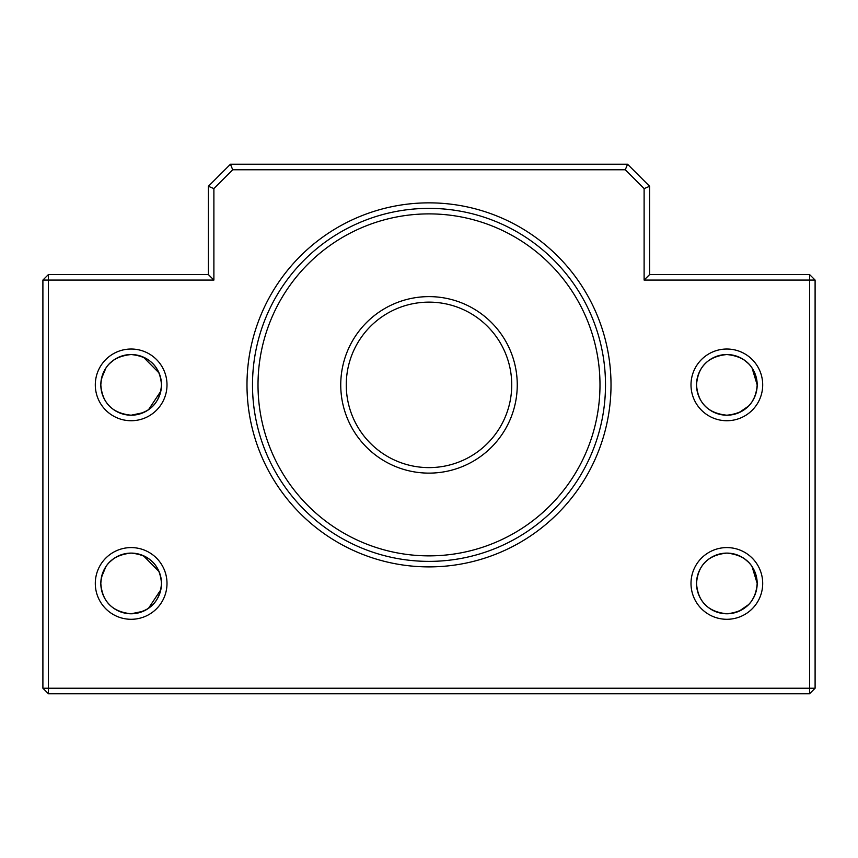 <?xml version="1.0" encoding="UTF-8"?>
<svg xmlns="http://www.w3.org/2000/svg" width="858" height="858" viewBox="0 0 858 858"><rect width="100%" height="100%" fill="white"/><g stroke="black" fill="none" stroke-linecap="round" stroke-linejoin="round"><path stroke-width="1.29" d="M511.733 384.877A82.733 82.733 0 0 0 429 302.134A82.733 82.733 0 0 0 346.267 384.877A82.733 82.733 0 0 0 429 467.61A82.733 82.733 0 0 0 511.733 384.877A82.733 82.733 0 0 1 429 467.61A82.733 82.733 0 0 1 346.267 384.877M611.014 384.877A182.014 182.014 0 0 1 429 566.891A182.014 182.014 0 0 1 246.986 384.877A182.014 182.014 0 0 1 429 202.853A182.014 182.014 0 0 1 611.014 384.877M252.499 384.877A176.501 176.501 0 0 0 429 561.379A176.501 176.501 0 0 0 605.501 384.877A176.501 176.501 0 0 0 429 208.376A176.501 176.501 0 0 0 252.499 384.877M166.999 384.877A35.854 35.854 0 0 1 131.156 420.731A35.854 35.854 0 0 1 95.302 384.877A35.854 35.854 0 0 1 131.156 349.024A35.854 35.854 0 0 1 166.999 384.877M160.854 391.044L161.486 384.877A30.341 30.341 0 0 0 131.156 354.536A30.341 30.341 0 0 0 100.815 384.877A30.341 30.341 0 0 0 131.156 415.208A30.341 30.341 0 0 0 161.486 384.877C160.049 403.174 149.936 413.288 131.156 415.208C112.377 413.299 102.263 403.185 100.815 384.877C102.274 366.559 112.387 356.445 131.156 354.536L124.871 355.191M166.999 583.44A35.854 35.854 0 0 1 131.156 619.294A35.854 35.854 0 0 1 95.302 583.44A35.854 35.854 0 0 1 131.156 547.586A35.854 35.854 0 0 1 166.999 583.44M160.854 589.607L161.486 583.44A30.341 30.341 0 0 0 131.156 553.099A30.341 30.341 0 0 0 100.815 583.44A30.341 30.341 0 0 0 131.156 613.781A30.341 30.341 0 0 0 161.486 583.44C160.049 601.737 149.936 611.851 131.156 613.781C112.377 611.861 102.263 601.748 100.815 583.44C102.274 565.122 112.387 555.008 131.156 553.099L124.871 553.764M762.698 384.877A35.854 35.854 0 0 1 726.844 420.731A35.854 35.854 0 0 1 691.001 384.877A35.854 35.854 0 0 1 726.844 349.024A35.854 35.854 0 0 1 762.698 384.877M696.514 384.877A30.341 30.341 0 0 0 726.844 415.208A30.341 30.341 0 0 0 757.185 384.877C755.726 366.559 745.613 356.445 726.844 354.536C708.065 356.467 697.951 366.57 696.514 384.877C697.951 403.174 708.065 413.288 726.844 415.208C745.623 413.299 755.737 403.185 757.185 384.877A30.341 30.341 0 0 0 726.844 354.536A30.341 30.341 0 0 0 696.514 384.877M762.698 583.44A35.854 35.854 0 0 1 726.844 619.294A35.854 35.854 0 0 1 691.001 583.44A35.854 35.854 0 0 1 726.844 547.586A35.854 35.854 0 0 1 762.698 583.44M696.514 583.44A30.341 30.341 0 0 0 726.844 613.781A30.341 30.341 0 0 0 757.185 583.44C755.726 565.122 745.613 555.008 726.844 553.099C708.065 555.029 697.951 565.143 696.514 583.44C697.951 601.737 708.065 611.851 726.844 613.781C745.623 611.861 755.737 601.748 757.185 583.44A30.341 30.341 0 0 0 726.844 553.099A30.341 30.341 0 0 0 696.514 583.44M131.156 613.781L143.307 611.228M148.477 608.343L160.821 589.746M131.156 415.208L143.307 412.666M148.477 409.781L160.821 391.184M754.75 595.334L752.058 600.31M748.541 604.654L739.006 611.239M733.14 613.116L726.844 613.781L720.548 613.116M754.75 396.771L752.058 401.737M748.541 406.081L738.985 412.677M733.14 414.553L726.844 415.208L720.548 414.553M113.814 359.985L109.449 363.674M105.942 368.007L101.459 378.657M113.814 558.547L109.449 562.237M105.942 566.57L101.459 577.23M809.587 693.757L809.587 280.073L644.111 280.073L644.111 188.588L625.278 169.766L232.722 169.766L213.889 188.588L213.889 280.073L48.413 280.073L48.413 688.234L815.1 688.234L809.587 693.757L48.413 693.757L48.413 688.234L42.9 688.234L42.9 280.073L48.413 280.073L48.413 274.56L208.376 274.56L208.376 186.304L230.437 164.243L627.563 164.243L649.624 186.304L649.624 274.56L809.587 274.56L809.587 280.073L815.1 280.073L815.1 688.234M137.441 553.764L131.156 553.099C149.936 555.029 160.049 565.143 161.486 583.44L160.832 577.177M159.052 571.535L143.318 555.652M137.441 355.201L131.156 354.536C149.936 356.467 160.049 366.57 161.486 384.877L160.832 378.614M159.052 372.973L143.318 357.089M726.844 553.099L733.129 553.764M744.218 558.569L748.519 562.215M752.058 566.57L757.185 583.44M726.844 354.536L733.129 355.191M744.218 360.006L748.519 363.642M752.058 367.996L757.185 384.877M649.624 186.304L644.111 188.588M625.278 169.766L627.563 164.243M232.722 169.766L230.437 164.243M649.624 274.56L644.111 280.073M213.889 188.588L208.376 186.304M213.889 280.073L208.376 274.56M48.413 693.757L42.9 688.234M809.587 274.56L815.1 280.073M42.9 280.073L48.413 274.56M340.744 384.877A88.256 88.256 0 0 1 429 296.621A88.256 88.256 0 0 1 517.256 384.877A88.256 88.256 0 0 1 429 473.123A88.256 88.256 0 0 1 340.744 384.877M599.989 384.877A170.989 170.989 0 0 0 429 213.889A170.989 170.989 0 0 0 258.011 384.877A170.989 170.989 0 0 0 429 555.866A170.989 170.989 0 0 0 599.989 384.877"/></g></svg>
